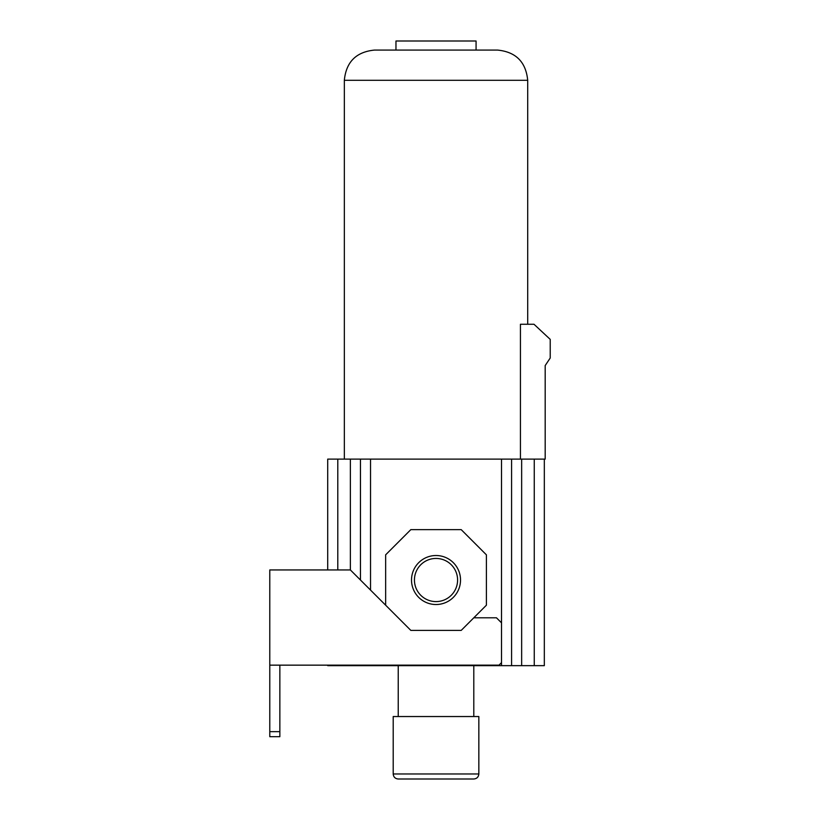 <?xml version="1.0" encoding="UTF-8"?>
<svg xmlns="http://www.w3.org/2000/svg" width="820" height="820" viewBox="0 0 820 820"><rect width="100%" height="100%" fill="white"/><g stroke="black" fill="none" stroke-linecap="round" stroke-linejoin="round"><path stroke-width="1.23" d="M410.83 630.395L461.209 630.395L486.393 605.201L486.393 554.832L461.209 529.638L410.83 529.638L385.646 554.832L385.646 605.201L410.83 630.395M411.517 580.017A24.497 24.497 0 0 0 436.014 604.524A24.497 24.497 0 0 0 460.522 580.017A24.497 24.497 0 0 0 436.014 555.519A24.497 24.497 0 0 0 411.517 580.017M385.646 605.201L350.376 569.941L269.78 569.941L269.78 665.153L498.99 665.153L501.512 662.632L501.512 622.841L496.469 617.798L473.796 617.798M269.78 665.153L269.78 736.688L279.856 736.688L279.856 731.645L269.78 731.645M279.856 665.153L279.856 731.645M327.713 665.655L511.577 665.655L511.577 459.118L360.452 459.118L360.452 580.017L360.452 459.118L360.452 580.017L360.452 459.118L327.713 459.118L327.713 569.941L327.713 459.118M544.326 665.655L544.326 459.118L544.326 665.655L511.577 665.655L511.577 459.118L545.187 459.118L545.187 365.566L550.22 358.012L550.22 339.377L533.994 324.259L520.433 324.259L520.433 459.118M511.577 665.655L511.577 459.118L511.577 665.655M374.566 50.071L497.473 50.071L476.071 50.071L476.071 41L395.968 41L395.968 50.071L374.566 50.071C356.208 51.865 346.132 61.93 344.338 80.288L344.338 459.118M344.338 80.288L527.701 80.288L527.701 324.259M527.701 80.288C525.907 61.93 515.831 51.865 497.473 50.071M398.233 665.655L398.233 716.536M473.796 665.655L473.796 716.536M393.2 773.967L393.2 716.536L478.839 716.536L478.839 773.967C478.531 777.022 476.861 778.703 473.796 779L398.233 779C395.178 778.703 393.497 777.022 393.2 773.967L478.839 773.967M398.233 779L473.796 779M457.591 580.017A21.576 21.576 0 0 0 436.014 558.441A21.576 21.576 0 0 0 414.438 580.017A21.576 21.576 0 0 0 436.014 601.593A21.576 21.576 0 0 0 457.591 580.017M370.527 590.092L370.527 459.118M501.512 622.841L501.512 459.118M501.512 665.655L501.512 662.632M521.653 665.655L521.653 459.118M534.25 665.655L534.25 459.118M350.376 569.941L350.376 459.118M337.789 569.941L337.789 459.118"/></g></svg>
